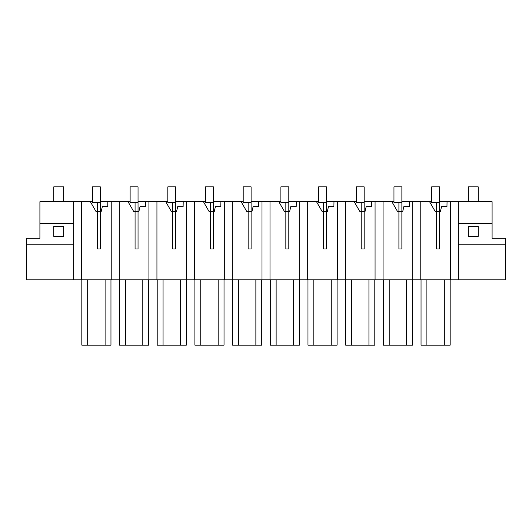 <?xml version="1.0" encoding="UTF-8"?>
<svg xmlns="http://www.w3.org/2000/svg" width="532" height="532" viewBox="0 0 532 532"><rect width="100%" height="100%" fill="white"/><g stroke="black" fill="none" stroke-linecap="round" stroke-linejoin="round"><path stroke-width="0.8" d="M97.383 202.393L100.349 202.393L100.349 186.858L92.435 186.858L92.435 202.393L97.383 202.393L97.383 249.009L100.349 249.009L100.349 211.59L96.059 211.59L90.347 201.701L92.435 201.701M100.349 201.701L107.83 201.701L107.743 206.642L102.33 206.642L101.18 211.59L100.349 211.59L100.349 202.393M135.075 202.393L138.041 202.393L138.041 186.858L130.127 186.858L130.127 202.393L135.075 202.393L135.075 249.009L138.041 249.009L138.041 211.59L133.745 211.59L128.032 201.701L130.127 201.701M138.041 201.701L145.522 201.701L145.435 206.642L140.016 206.642L138.872 211.59L138.041 211.59L138.041 202.393M172.76 202.393L175.733 202.393L175.733 186.858L167.819 186.858L167.819 202.393L172.76 202.393L172.76 249.009L175.733 249.009L175.733 211.59L171.437 211.59L165.725 201.701L167.819 201.701M175.733 201.701L183.208 201.701L183.121 206.642L177.708 206.642L176.558 211.59L175.733 211.59L175.733 202.393M210.453 202.393L213.418 202.393L213.418 186.858L205.505 186.858L205.505 202.393L210.453 202.393L210.453 249.009L213.418 249.009L213.418 211.59L209.129 211.59L203.417 201.701L205.505 201.701M213.418 201.701L220.9 201.701L220.813 206.642L215.4 206.642L214.25 211.59L213.418 211.59L213.418 202.393M248.145 202.393L251.111 202.393L251.111 186.858L243.197 186.858L243.197 202.393L248.145 202.393L248.145 249.009L251.111 249.009L251.111 211.59L246.821 211.59L241.109 201.701L243.197 201.701M251.111 201.701L258.592 201.701L258.505 206.642L253.092 206.642L251.942 211.59L251.111 211.59L251.111 202.393M285.837 202.393L288.803 202.393L288.803 186.858L280.889 186.858L280.889 202.393L285.837 202.393L285.837 249.009L288.803 249.009L288.803 211.59L284.507 211.59L278.795 201.701L280.889 201.701M288.803 201.701L296.284 201.701L296.198 206.642L290.778 206.642L289.634 211.59L288.803 211.59L288.803 202.393M323.523 202.393L326.495 202.393L326.495 186.858L318.582 186.858L318.582 202.393L323.523 202.393L323.523 249.009L326.495 249.009L326.495 211.59L322.199 211.59L316.487 201.701L318.582 201.701M326.495 201.701L333.976 201.701L333.89 206.642L328.47 206.642L327.32 211.59L326.495 211.59L326.495 202.393M356.267 202.393L356.267 186.858L356.267 202.393L361.215 202.393L361.215 249.009L364.181 249.009L364.181 211.59L359.891 211.59L354.179 201.701L356.267 201.701M364.181 201.701L371.662 201.701L371.575 206.642L366.162 206.642L365.012 211.59L364.181 211.59L364.181 186.858L356.267 186.858M398.907 202.393L401.873 202.393L401.873 186.858L393.959 186.858L393.959 202.393L398.907 202.393L398.907 249.009L401.873 249.009L401.873 211.59L397.584 211.59L391.871 201.701L393.959 201.701M401.873 201.701L409.354 201.701L409.268 206.642L403.854 206.642L402.704 211.59L401.873 211.59L401.873 186.858M436.599 202.393L439.565 202.393L439.565 186.858L431.652 186.858L431.652 202.393L436.599 202.393L436.599 249.009L439.565 249.009L439.565 211.59L435.269 211.59L429.563 201.701L431.652 201.701M439.565 201.701L447.046 201.701L446.96 206.642L441.547 206.642L440.396 211.59L439.565 211.59L439.565 202.393M73.642 244.235L26.6 244.235L26.6 279.852L119.241 279.852L119.241 201.701L107.83 201.701M119.241 279.852L505.4 279.852L505.4 238.303L492.093 238.303L492.093 223.46L458.358 223.46M111.228 279.852L111.228 201.701M90.347 201.701L81.556 201.701L81.556 279.852M73.642 279.852L73.642 201.701L81.556 201.701M26.6 244.235L26.6 238.303L39.907 238.303L39.907 201.701L73.642 201.701M110.962 279.852L110.962 345.142L105.103 345.142L105.103 279.852M81.822 279.852L81.822 345.142L105.103 345.142M87.68 279.852L87.68 345.142M63.647 236.321L63.647 226.433L63.647 236.321L53.752 236.321L53.752 226.433L63.647 226.433L53.752 226.433L53.752 236.321L63.647 236.321M128.032 201.701L119.241 201.701M39.907 223.46L73.642 223.46M148.92 279.852L148.92 201.701L145.522 201.701M148.92 201.701L165.725 201.701M156.933 279.852L156.933 201.701M119.514 279.852L119.514 345.142L148.647 345.142L148.647 279.852M125.372 279.852L125.372 345.142M142.795 279.852L142.795 345.142M186.612 279.852L186.612 201.701L183.208 201.701M186.612 201.701L203.417 201.701M194.626 279.852L194.626 201.701M157.206 279.852L157.206 345.142L186.34 345.142L186.34 279.852M163.065 279.852L163.065 345.142M180.488 279.852L180.488 345.142M224.305 279.852L224.305 201.701L220.9 201.701M224.305 201.701L241.109 201.701M232.318 279.852L232.318 201.701M194.898 279.852L194.898 345.142L224.032 345.142L224.032 279.852M200.75 279.852L200.75 345.142M218.173 279.852L218.173 345.142M261.997 279.852L261.997 201.701L258.592 201.701M261.997 201.701L278.795 201.701M270.003 279.852L270.003 201.701M232.584 279.852L232.584 345.142L261.724 345.142L261.724 279.852M238.442 279.852L238.442 345.142M255.865 279.852L255.865 345.142M299.682 279.852L299.682 201.701L296.284 201.701M299.682 201.701L316.487 201.701M307.695 279.852L307.695 201.701M270.276 279.852L270.276 345.142L299.416 345.142L299.416 279.852M276.135 279.852L276.135 345.142M293.558 279.852L293.558 345.142M337.374 279.852L337.374 201.701L333.976 201.701M337.374 201.701L354.179 201.701M345.388 279.852L345.388 201.701M307.968 279.852L307.968 345.142L337.102 345.142L337.102 279.852M313.827 279.852L313.827 345.142M331.25 279.852L331.25 345.142M375.067 279.852L375.067 201.701L371.662 201.701M375.067 201.701L391.871 201.701M383.08 279.852L383.08 201.701M345.66 279.852L345.66 345.142L374.794 345.142L374.794 279.852M351.512 279.852L351.512 345.142M368.935 279.852L368.935 345.142M412.759 279.852L412.759 201.701L409.354 201.701M412.759 201.701L429.563 201.701M420.772 279.852L420.772 201.701M383.353 279.852L383.353 345.142L412.486 345.142L412.486 279.852M389.205 279.852L389.205 345.142M406.628 279.852L406.628 345.142M505.4 244.235L458.358 244.235M458.358 279.852L458.358 201.701L447.046 201.701M450.444 279.852L450.444 201.701M421.038 279.852L421.038 345.142L450.178 345.142L450.178 279.852M426.897 279.852L426.897 345.142M444.32 279.852L444.32 345.142M468.353 236.321L468.353 226.433L478.248 226.433L478.248 236.321L468.353 236.321L468.353 226.433L478.248 226.433L478.248 236.321L468.353 236.321M492.093 223.46L492.093 201.701L458.358 201.701M478.248 201.701L478.248 186.858L468.353 186.858L468.353 201.701M63.647 201.701L63.647 186.858L53.752 186.858L53.752 201.701M97.383 211.59L100.349 211.59M135.075 211.59L138.041 211.59M172.76 211.59L175.733 211.59M210.453 211.59L213.418 211.59M248.145 211.59L251.111 211.59M285.837 211.59L288.803 211.59M323.523 211.59L326.495 211.59M361.215 202.393L364.181 202.393M361.215 211.59L364.181 211.59M398.907 211.59L401.873 211.59M436.599 211.59L439.565 211.59"/></g></svg>
